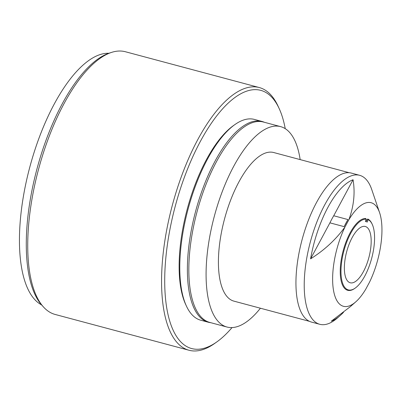 <?xml version="1.0" encoding="UTF-8"?>
<svg xmlns="http://www.w3.org/2000/svg" width="402" height="402" viewBox="0 0 402 402"><rect width="100%" height="100%" fill="white"/><g stroke="black" fill="none" stroke-linecap="round" stroke-linejoin="round"><path stroke-width="0.6" d="M210.794 322.7A103.922 40.939 -75 0 1 208.326 322.243A103.922 40.939 -75 0 1 187.417 265.807A103.922 40.939 -75 0 1 213.663 163.8A103.922 40.939 -75 0 1 262.024 121.454A103.922 40.939 -75 0 1 264.39 122.288M262.024 121.454L254.431 119.424A103.922 40.939 105 0 0 234.894 124.58A103.922 40.939 105 0 0 179.825 263.777A103.922 40.939 105 0 0 186.382 305.992A103.922 40.939 105 0 0 200.739 320.213L208.326 322.243M186.382 305.992L185.618 304.334A102.369 40.326 -75 0 1 179.161 262.752A102.369 40.326 -75 0 1 233.401 125.635L234.894 124.58M260.416 308.223A103.726 40.863 -75 0 1 227.004 327.037A103.726 40.863 -75 0 1 210.537 307.399A103.726 40.863 -75 0 1 222.894 189.965A103.726 40.863 -75 0 1 280.601 126.62A103.726 40.863 -75 0 1 297.068 146.258A103.726 40.863 -75 0 1 300.158 159.599M227.004 327.037L209.759 322.424A103.726 40.863 -75 0 1 193.292 302.786A103.726 40.863 -75 0 1 205.643 185.352A103.726 40.863 -75 0 1 263.35 122.012L280.601 126.62M309.465 321.339L233.929 301.138A76.923 30.301 -75 0 1 221.718 286.576A76.923 30.301 -75 0 1 230.879 199.492A76.923 30.301 -75 0 1 273.677 152.519L349.207 172.719M343.544 312.259A73.797 29.07 -75 0 1 340.042 315.671L337.464 317.942A77.114 30.376 -75 0 1 319.776 324.298A77.114 30.376 -75 0 1 307.535 309.696A77.114 30.376 -75 0 1 316.716 222.391A77.114 30.376 -75 0 1 359.619 175.302A77.114 30.376 -75 0 1 371.775 189.638L379.588 212.678A53.612 21.12 -75 0 1 379.654 212.859A53.612 21.12 -75 0 1 369.554 282.124L365.75 289.204A53.612 21.12 -75 0 1 355.74 301.877A53.612 21.12 -75 0 1 334.931 296.148A53.612 21.12 -75 0 1 345.032 226.884C336.077 239.361 324.595 250.019 310.585 258.853A73.797 29.07 -75 0 1 353.062 179.749C355.252 192.92 353.845 206.271 348.835 219.799A53.612 21.12 -75 0 1 379.588 212.678M319.776 324.298L311.495 322.082A77.114 30.376 -75 0 1 299.254 307.485A77.114 30.376 -75 0 1 308.44 220.18A77.114 30.376 -75 0 1 351.343 173.086L359.619 175.302M340.042 315.671A73.797 29.07 -75 0 1 331.303 321.173L350.142 306.796L355.74 301.877M43.456 306.952L41.848 305.173A134.625 53.034 -75 0 1 36.989 168.85A134.625 53.034 -75 0 1 109.243 53.149L111.525 52.406A135.971 53.566 105 0 0 38.547 169.267A135.971 53.566 105 0 0 43.456 306.952A135.971 53.566 105 0 0 55.164 314.459L189.01 350.253A135.971 53.566 -75 0 1 172.257 205.558A135.971 53.566 -75 0 1 258.868 87.435A135.971 53.566 -75 0 1 259.265 87.541A135.971 53.566 -75 0 1 278.053 106.143L279.199 108.63A133.64 52.647 105 0 0 260.345 90.244A133.64 52.647 105 0 0 175.086 206.829A133.64 52.647 105 0 0 192.071 348.655A133.64 52.647 105 0 0 216.809 341.926A133.64 52.647 105 0 0 232.039 327.575M259.265 87.541L125.419 51.747A135.971 53.566 105 0 0 125.027 51.647A135.971 53.566 105 0 0 111.525 52.406M216.809 341.926L214.578 343.509A135.971 53.566 -75 0 1 189.402 350.353A135.971 53.566 -75 0 1 189.01 350.253M365.217 226.462A29.135 11.477 -75 0 1 365.302 226.487A29.135 11.477 -75 0 1 368.89 257.491A29.135 11.477 -75 0 1 350.333 282.802A29.135 11.477 -75 0 1 350.248 282.782A29.135 11.477 -75 0 1 346.655 251.773A29.135 11.477 -75 0 1 365.217 226.462M355.207 288.098L354.685 288.47A37.064 14.598 105 0 1 347.825 290.334A37.064 14.598 105 0 1 342.811 252.18A37.064 14.598 105 0 1 365.81 218.517L366.152 219.175A36.517 14.387 105 0 0 343.504 252.361A36.517 14.387 105 0 0 348.444 289.937A36.517 14.387 105 0 0 355.207 288.098A36.517 14.387 105 0 0 371.669 258.35A36.517 14.387 105 0 0 372.252 224.351A36.517 14.387 105 0 0 368.011 219.633L367.664 218.979A37.064 14.598 105 0 1 371.986 223.768L372.252 224.351M367.664 218.979L367.348 220.185L366.473 219.954L366.031 221.633L367.388 221.999L365.529 221.537L366.152 219.175M367.388 221.999L368.011 219.633M366.473 219.954A35.813 14.11 105 0 0 366.101 219.804M366.031 221.633L365.534 221.512M41.582 304.877A130.73 51.496 -75 0 1 29.848 166.941A130.73 51.496 -75 0 1 108.867 53.275M285.234 128.67A133.64 52.647 105 0 0 279.199 108.63M348.835 219.799L345.032 226.884M367.348 220.185A35.813 14.11 105 0 0 366.544 219.904A35.813 14.11 105 0 0 365.991 219.783M329.921 222.844L344.157 226.648L347.961 219.567L333.725 215.758A53.612 21.12 105 0 0 329.921 222.844L310.585 258.853M353.062 179.749L333.725 215.758M344.157 226.648A53.612 21.12 -75 0 1 347.961 219.567"/></g></svg>
